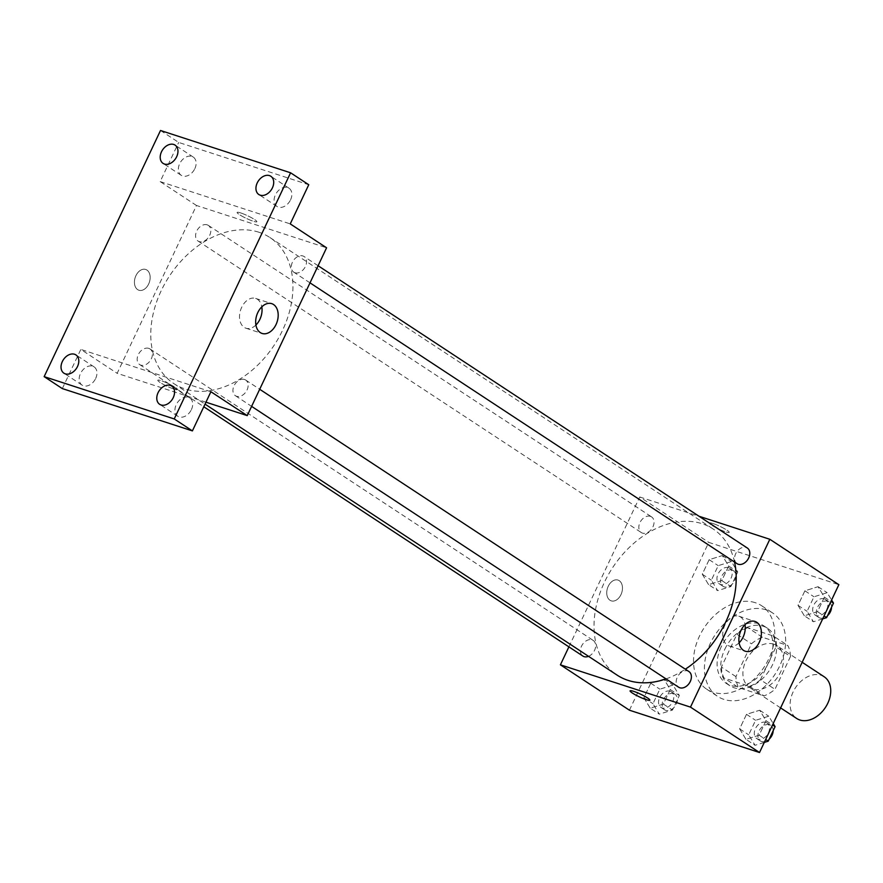 <?xml version="1.0" encoding="UTF-8"?>
<svg xmlns="http://www.w3.org/2000/svg" width="883" height="883" viewBox="0 0 883 883"><rect width="100%" height="100%" fill="white"/><g stroke="black" fill="none" stroke-linecap="round" stroke-linejoin="round"><path stroke-width="0.66" stroke-dasharray="4.42 3.31" d="M824.159 676.753A24.978 17.925 -56.7 0 0 821.013 675.241A24.978 17.925 -56.7 0 0 794.203 689.844A24.978 17.925 -56.7 0 0 796.709 718.486M773.784 644.182A24.978 17.925 -56.7 0 0 746.974 658.773A24.978 17.925 -56.7 0 0 749.479 687.427A24.978 17.925 -56.7 0 0 778.188 676.411A24.978 17.925 -56.7 0 0 776.93 645.694A24.978 17.925 -56.7 0 0 773.784 644.182M790.484 656.488L774.965 689.314A33.543 24.073 -56.7 0 1 764.027 695.87L738.585 687.603A33.543 24.073 -56.7 0 1 735.936 676.632L751.455 643.806A33.543 24.073 -56.7 0 1 762.382 637.25L787.835 645.517A33.543 24.073 -56.7 0 1 790.484 656.488L775.947 646.93L760.429 679.767L774.965 689.314M735.936 676.632L721.4 667.073L736.919 634.248L751.455 643.806M762.382 637.25L747.857 627.692L773.298 635.97L787.835 645.517M747.857 627.692A33.543 24.073 -56.7 0 0 736.919 634.248M721.4 667.073A33.543 24.073 -56.7 0 0 724.049 678.045L738.585 687.603M760.429 679.767A33.543 24.073 -56.7 0 1 749.501 686.312L724.049 678.045M775.947 646.93A33.543 24.073 -56.7 0 0 773.298 635.97M724.822 649.248A34.349 24.647 123.3 0 1 767.548 628.31A34.349 24.647 123.3 0 1 769.27 670.55A34.349 24.647 123.3 0 1 729.8 685.694A34.349 24.647 123.3 0 1 724.822 649.248M721.19 646.864A34.349 24.647 -56.7 0 0 726.168 683.31A34.349 24.647 -56.7 0 0 765.638 668.155A34.349 24.647 -56.7 0 0 763.916 625.915A34.349 24.647 -56.7 0 0 759.59 623.84A34.349 24.647 -56.7 0 0 721.19 646.864M749.501 686.312L764.027 695.87M766.201 609.855A49.956 35.85 -56.7 0 0 712.57 639.049A49.956 35.85 -56.7 0 0 717.592 696.356A49.956 35.85 -56.7 0 0 774.998 674.314A49.956 35.85 -56.7 0 0 772.493 612.879A49.956 35.85 -56.7 0 0 766.201 609.855M755.296 602.692A49.956 35.85 -56.7 0 0 701.665 631.886A49.956 35.85 -56.7 0 0 706.687 689.182A49.956 35.85 -56.7 0 0 764.093 667.151A49.956 35.85 -56.7 0 0 761.587 605.705A49.956 35.85 -56.7 0 0 755.296 602.692M650.208 708.177L643.884 697.736L650.76 683.199L663.95 679.104L670.263 689.546L663.398 704.082L650.208 708.177L643.884 697.736L650.76 683.199L663.95 679.104L670.263 689.546L663.398 704.082L650.208 708.177L659.292 714.148L652.967 703.707L659.844 689.17L673.034 685.076L679.347 695.517L672.482 710.053L659.292 714.148M745.947 739.314L739.623 728.872L746.499 714.336L759.689 710.241L766.014 720.683L759.137 735.219L745.947 739.314L739.623 728.872L746.499 714.336L759.689 710.241L766.014 720.683L759.137 735.219L745.947 739.314L755.031 745.285L748.707 734.844L755.583 720.307L768.773 716.212L773.21 723.541M629.436 710.208L708.773 542.383L838.85 584.678M708.596 584.656L702.272 574.215L709.148 559.679L722.338 555.584L728.663 566.025L721.786 580.561L708.596 584.656L702.272 574.215L709.148 559.679L722.338 555.584L728.663 566.025L721.786 580.561L708.596 584.656L717.68 590.628L711.356 580.186L718.232 565.65L731.422 561.555L737.746 571.996L730.87 586.533L717.68 590.628M804.336 615.782L798.011 605.341L804.888 590.804L818.077 586.709L824.402 597.151L817.526 611.687L804.336 615.782L798.011 605.341L804.888 590.804L818.077 586.709L824.402 597.151L817.526 611.687L804.336 615.782L813.42 621.753L807.095 611.323L813.971 596.787L827.161 592.692L831.598 600.021M568.895 646.864L639.734 496.986L708.773 542.383M619.237 580.672A10.927 7.461 108 0 0 617.979 580.065A10.927 7.461 108 0 0 607.504 588.144A10.927 7.461 108 0 0 611.224 600.848A10.927 7.461 108 0 0 621.367 593.718A10.927 7.461 108 0 0 619.237 580.672A10.927 7.461 108 0 0 617.99 580.065A10.927 7.461 108 0 0 607.504 588.144A10.927 7.461 108 0 0 611.224 600.848A10.927 7.461 108 0 0 621.367 593.718A10.927 7.461 108 0 0 619.237 580.672M734.546 562.041A87.428 62.748 -56.7 0 0 713.144 529.005A87.428 62.748 -56.7 0 0 702.14 523.729A87.428 62.748 -56.7 0 0 608.277 574.811A87.428 62.748 -56.7 0 0 617.074 675.098M666.003 678.895A87.428 62.748 -56.7 0 0 685.351 669.193M639.734 496.986L699.016 516.257M688.939 671.555A9.371 6.722 -56.7 0 0 687.758 670.981A9.371 6.722 -56.7 0 0 677.702 676.455A9.371 6.722 -56.7 0 0 678.641 687.206M588.542 656.323A9.371 6.722 -56.7 0 0 595.23 648.575A9.371 6.722 -56.7 0 0 593.188 640.418A9.371 6.722 -56.7 0 0 592.018 639.855A9.371 6.722 -56.7 0 0 581.952 645.33A9.371 6.722 -56.7 0 0 582.901 656.069M650.407 516.334A9.371 6.722 -56.7 0 0 640.352 521.798A9.371 6.722 -56.7 0 0 641.29 532.548A9.371 6.722 -56.7 0 0 652.051 528.409A9.371 6.722 -56.7 0 0 651.588 516.897A9.371 6.722 -56.7 0 0 650.407 516.334M737.029 563.674A9.371 6.722 123.3 0 1 736.565 552.162A9.371 6.722 123.3 0 1 747.327 548.023M712.956 523.509A10.927 1.468 -154.7 0 0 709.435 523.023A10.927 1.468 -154.7 0 0 718.685 529.016A10.927 1.468 -154.7 0 0 729.192 532.361A10.927 1.468 -154.7 0 0 723.784 528.31A10.927 1.468 -154.7 0 0 712.956 523.509A10.927 1.468 -154.7 0 0 709.435 523.023A10.927 1.468 -154.7 0 0 718.685 529.016A10.927 1.468 -154.7 0 0 729.192 532.361A10.927 1.468 -154.7 0 0 723.784 528.31A10.927 1.468 -154.7 0 0 712.956 523.509M630.098 690.848L630.098 690.848A10.927 1.468 25.3 0 1 640.605 694.193A10.927 1.468 25.3 0 1 649.855 700.186L649.855 700.197M739.115 642.802A15.662 10.706 -72 0 1 729.159 645.992A15.662 10.706 -72 0 1 723.828 627.791A15.662 10.706 -72 0 1 738.85 616.202A15.662 10.706 -72 0 1 740.638 617.062A15.662 10.706 -72 0 1 745.02 624.634M258.885 232.229A87.428 62.748 -56.7 0 0 165.033 283.322A87.428 62.748 -56.7 0 0 173.83 383.597A87.428 62.748 -56.7 0 0 274.293 345.032A87.428 62.748 -56.7 0 0 269.9 237.516A87.428 62.748 -56.7 0 0 258.885 232.229M294.966 272.748A9.371 6.722 123.3 0 1 293.785 272.185A9.371 6.722 123.3 0 1 293.311 260.662A9.371 6.722 123.3 0 1 304.083 256.534A9.371 6.722 123.3 0 1 305.021 267.273A9.371 6.722 123.3 0 1 294.966 272.748M148.763 348.355A9.371 6.722 -56.7 0 0 138.708 353.829A9.371 6.722 -56.7 0 0 139.657 364.58A9.371 6.722 -56.7 0 0 150.419 360.441A9.371 6.722 -56.7 0 0 149.944 348.928A9.371 6.722 -56.7 0 0 148.763 348.355M207.163 224.834A9.371 6.722 -56.7 0 0 197.108 230.308A9.371 6.722 -56.7 0 0 198.046 241.048A9.371 6.722 -56.7 0 0 208.807 236.92A9.371 6.722 -56.7 0 0 208.344 225.397A9.371 6.722 -56.7 0 0 207.163 224.834M244.514 379.491A9.371 6.722 -56.7 0 0 234.448 384.966A9.371 6.722 -56.7 0 0 235.397 395.705A9.371 6.722 -56.7 0 0 246.158 391.577A9.371 6.722 -56.7 0 0 245.684 380.054A9.371 6.722 -56.7 0 0 244.514 379.491M205.96 402.195L117.163 373.321L196.49 205.485L326.578 247.792M62.318 388.586L80.828 349.425L117.163 373.321M160.507 130.485L178.675 142.439L308.752 184.735M196.49 205.485L160.165 181.6L178.675 142.439M146.92 270.055A10.927 7.461 108 0 0 145.673 269.458A10.927 7.461 108 0 0 135.187 277.538A10.927 7.461 108 0 0 138.918 290.242A10.927 7.461 108 0 0 149.05 283.112A10.927 7.461 108 0 0 146.92 270.055A10.927 7.461 108 0 0 145.673 269.458A10.927 7.461 108 0 0 135.198 277.538A10.927 7.461 108 0 0 138.918 290.242A10.927 7.461 108 0 0 149.05 283.112A10.927 7.461 108 0 0 146.92 270.055M210.905 391.732L80.828 349.425M174.028 389.094A10.927 1.468 25.3 0 1 163.2 384.293A10.927 1.468 25.3 0 1 157.792 380.242A10.927 1.468 25.3 0 1 168.289 383.586A10.927 1.468 25.3 0 1 177.549 389.58A10.927 1.468 25.3 0 1 174.028 389.094A10.927 1.468 25.3 0 1 163.2 384.293A10.927 1.468 25.3 0 1 157.792 380.242A10.927 1.468 25.3 0 1 168.3 383.586A10.927 1.468 25.3 0 1 177.549 389.58A10.927 1.468 25.3 0 1 174.028 389.094M160.165 181.6L290.242 223.896M240.64 212.902A10.927 1.468 -154.7 0 0 237.119 212.406A10.927 1.468 -154.7 0 0 246.379 218.41A10.927 1.468 -154.7 0 0 256.876 221.754A10.927 1.468 -154.7 0 0 251.467 217.704A10.927 1.468 -154.7 0 0 240.64 212.902A10.927 1.468 -154.7 0 0 237.119 212.417A10.927 1.468 -154.7 0 0 246.368 218.41A10.927 1.468 -154.7 0 0 256.876 221.754A10.927 1.468 -154.7 0 0 251.467 217.704A10.927 1.468 -154.7 0 0 240.64 212.902M255.904 325.021A15.662 10.706 -72 0 1 245.949 328.211A15.662 10.706 -72 0 1 240.618 310.01A15.662 10.706 -72 0 1 255.64 298.421A15.662 10.706 -72 0 1 257.428 299.282A15.662 10.706 -72 0 1 261.81 306.854M95.673 378.454A10.927 7.848 -56.7 0 0 94.084 366.864A10.927 7.848 -56.7 0 0 81.523 371.677A10.927 7.848 -56.7 0 0 82.075 385.12A10.927 7.848 -56.7 0 0 95.673 378.454M191.412 409.591A10.927 7.848 -56.7 0 0 189.823 397.99A10.927 7.848 -56.7 0 0 177.273 402.814A10.927 7.848 -56.7 0 0 177.814 416.257A10.927 7.848 -56.7 0 0 191.412 409.591M194.834 168.664A10.927 7.848 -56.7 0 0 193.256 157.075A10.927 7.848 -56.7 0 0 180.695 161.887A10.927 7.848 -56.7 0 0 181.247 175.331A10.927 7.848 -56.7 0 0 194.834 168.664M290.573 199.801A10.927 7.848 -56.7 0 0 288.995 188.2A10.927 7.848 -56.7 0 0 276.434 193.024A10.927 7.848 -56.7 0 0 276.986 206.467A10.927 7.848 -56.7 0 0 290.573 199.801M822.68 618.884L813.42 621.753M824.258 598.829A9.371 6.722 -56.7 0 0 814.203 604.303A9.371 6.722 -56.7 0 0 815.141 615.054A9.371 6.722 -56.7 0 0 825.903 610.915A9.371 6.722 -56.7 0 0 825.439 599.391A9.371 6.722 -56.7 0 0 824.258 598.829M798.011 605.341L807.095 611.323M804.888 590.804L813.971 596.787M818.077 586.709L827.161 592.692M824.402 597.151L830.925 601.444M817.526 611.687L824.049 615.981M831.543 607.239A9.371 6.722 -56.7 0 0 829.071 601.787A9.371 6.722 -56.7 0 0 827.89 601.224A9.371 6.722 -56.7 0 0 817.835 606.698A9.371 6.722 -56.7 0 0 818.773 617.438A9.371 6.722 -56.7 0 0 827.559 615.65M764.292 742.404L755.031 745.285M765.87 722.36A9.371 6.722 -56.7 0 0 755.815 727.835A9.371 6.722 -56.7 0 0 756.753 738.574A9.371 6.722 -56.7 0 0 767.515 734.446A9.371 6.722 -56.7 0 0 767.051 722.923A9.371 6.722 -56.7 0 0 765.87 722.36M739.623 728.872L748.707 734.844M746.499 714.336L755.583 720.307M759.689 710.241L768.773 716.212M766.014 720.683L772.537 724.976M759.137 735.219L765.66 739.501M773.155 730.76A9.371 6.722 -56.7 0 0 770.682 725.307A9.371 6.722 -56.7 0 0 769.501 724.744A9.371 6.722 -56.7 0 0 759.446 730.219A9.371 6.722 -56.7 0 0 760.384 740.958A9.371 6.722 -56.7 0 0 769.17 739.17M728.519 567.703A9.371 6.722 -56.7 0 0 718.464 573.177A9.371 6.722 -56.7 0 0 719.402 583.917A9.371 6.722 -56.7 0 0 730.164 579.789A9.371 6.722 -56.7 0 0 729.7 568.266A9.371 6.722 -56.7 0 0 728.519 567.703M702.272 574.215L711.356 580.186M709.148 559.679L718.232 565.65M722.338 555.584L731.422 561.555M728.663 566.025L737.746 571.996M721.786 580.561L730.87 586.533M732.15 570.087A9.371 6.722 -56.7 0 0 722.095 575.561A9.371 6.722 -56.7 0 0 723.034 586.301A9.371 6.722 -56.7 0 0 733.795 582.173A9.371 6.722 -56.7 0 0 733.332 570.65A9.371 6.722 -56.7 0 0 732.15 570.087M670.131 691.223A9.371 6.722 -56.7 0 0 660.076 696.698A9.371 6.722 -56.7 0 0 661.014 707.438A9.371 6.722 -56.7 0 0 671.775 703.31A9.371 6.722 -56.7 0 0 671.312 691.786A9.371 6.722 -56.7 0 0 670.131 691.223M643.884 697.736L652.967 703.707M650.76 683.199L659.844 689.17M663.95 679.104L673.034 685.076M670.263 689.546L679.347 695.517M663.398 704.082L672.482 710.053M673.762 693.619A9.371 6.722 -56.7 0 0 663.707 699.082A9.371 6.722 -56.7 0 0 664.645 709.833A9.371 6.722 -56.7 0 0 675.407 705.694A9.371 6.722 -56.7 0 0 674.943 694.181A9.371 6.722 -56.7 0 0 673.762 693.619M802.161 662.283L776.93 645.694M780.605 707.901L749.479 687.427M726.168 683.31L729.8 685.694M763.916 625.915L767.548 628.31M706.687 689.182L717.592 696.356M761.587 605.705L772.493 612.879M729.159 645.992L745.296 651.235M738.85 616.202L754.976 621.444M173.83 383.597L205.044 404.127M269.9 237.516L713.144 529.005M318.09 265.739L304.083 256.534M309.999 282.847L293.785 272.185M139.657 364.58L203.796 406.765M149.944 348.928L593.188 640.418M198.046 241.048L641.29 532.548M208.344 225.397L651.588 516.897M235.397 395.705L251.611 406.379M245.684 380.054L259.701 389.271M245.949 328.211L262.085 333.454M255.64 298.421L271.765 303.664M94.084 366.864L75.916 354.911M82.075 385.12L63.907 373.178M193.256 157.075L175.088 145.121M181.247 175.331L163.079 163.388M288.995 188.2L270.827 176.258M276.986 206.467L258.818 194.514M189.823 397.99L171.655 386.048M177.814 416.257L159.646 404.304M815.141 615.054L818.773 617.438M825.439 599.391L829.071 601.787M756.753 738.574L760.384 740.958M767.051 722.923L770.682 725.307M719.402 583.917L723.034 586.301M729.7 568.266L733.332 570.65M661.014 707.438L664.645 709.833M671.312 691.786L674.943 694.181"/><path stroke-width="1.32" d="M780.605 707.901L796.709 718.486A24.978 17.925 -56.7 0 0 825.417 707.471A24.978 17.925 -56.7 0 0 824.159 676.753L802.161 662.283M699.016 516.257L769.821 539.281L838.85 584.678L759.512 752.515L629.436 710.208L560.407 664.822L568.895 646.864M205.044 404.127L617.074 675.098A87.428 62.748 -56.7 0 0 666.003 678.895M685.351 669.193A87.428 62.748 -56.7 0 0 734.546 562.041M769.821 539.281L690.484 707.117L560.407 664.822M251.611 406.379L678.641 687.206A9.371 6.722 -56.7 0 0 689.402 683.067A9.371 6.722 -56.7 0 0 688.939 671.555L259.701 389.271M203.796 406.765L582.901 656.069A9.371 6.722 -56.7 0 0 588.542 656.323M318.09 265.739L747.327 548.023A9.371 6.722 123.3 0 1 748.265 558.773A9.371 6.722 123.3 0 1 738.21 564.248A9.371 6.722 123.3 0 1 737.029 563.674L309.999 282.847M690.484 707.117L759.512 752.515M756.764 622.305A15.662 10.706 -72 0 1 759.822 641.014A15.662 10.706 -72 0 1 745.296 651.235A15.662 10.706 -72 0 1 739.954 633.034A15.662 10.706 -72 0 1 754.976 621.444A15.662 10.706 -72 0 1 756.764 622.305M649.855 700.186A10.927 1.468 25.3 0 1 646.334 699.7A10.927 1.468 25.3 0 1 635.506 694.899A10.927 1.468 25.3 0 1 630.098 690.848A10.927 1.468 25.3 0 1 640.605 694.193A10.927 1.468 25.3 0 1 649.855 700.197A10.927 1.468 25.3 0 1 646.334 699.7A10.927 1.468 25.3 0 1 635.517 694.899A10.927 1.468 25.3 0 1 630.098 690.848M745.02 624.634A15.662 10.706 -72 0 1 739.115 642.802M290.584 172.792L174.227 418.939L44.15 376.644L160.507 130.485L290.584 172.792L308.752 184.735L290.242 223.896L326.578 247.792L247.24 415.617L205.96 402.195M44.15 376.644L62.318 388.586L192.395 430.893L174.227 418.939M247.24 415.617L210.905 391.732L192.395 430.893M273.553 304.536A15.662 10.706 -72 0 1 276.611 323.233A15.662 10.706 -72 0 1 262.085 333.454A15.662 10.706 -72 0 1 256.743 315.253A15.662 10.706 -72 0 1 271.765 303.664A15.662 10.706 -72 0 1 273.553 304.536M261.81 306.854A15.662 10.706 -72 0 1 255.904 325.021M158.068 392.714A10.927 7.848 123.3 0 1 171.655 386.048A10.927 7.848 123.3 0 1 173.245 397.648A10.927 7.848 123.3 0 1 159.646 404.304A10.927 7.848 123.3 0 1 158.068 392.714M257.24 182.913A10.927 7.848 123.3 0 1 270.827 176.258A10.927 7.848 123.3 0 1 272.417 187.858A10.927 7.848 123.3 0 1 258.818 194.514A10.927 7.848 123.3 0 1 257.24 182.913M161.501 151.788A10.927 7.848 123.3 0 1 175.088 145.121A10.927 7.848 123.3 0 1 176.666 156.721A10.927 7.848 123.3 0 1 163.079 163.388A10.927 7.848 123.3 0 1 161.501 151.788M62.329 361.577A10.927 7.848 123.3 0 1 75.916 354.911A10.927 7.848 123.3 0 1 77.505 366.511A10.927 7.848 123.3 0 1 63.907 373.178A10.927 7.848 123.3 0 1 62.329 361.577M831.598 600.021L833.486 603.122L826.609 617.659L822.68 618.884M830.925 601.444L833.486 603.122M824.049 615.981L826.609 617.659M827.559 615.65A9.371 6.722 -56.7 0 0 831.543 607.239M773.21 723.541L775.086 726.654L768.221 741.19L764.292 742.404M772.537 724.976L775.086 726.654M765.66 739.501L768.221 741.19M769.17 739.17A9.371 6.722 -56.7 0 0 773.155 730.76"/></g></svg>
